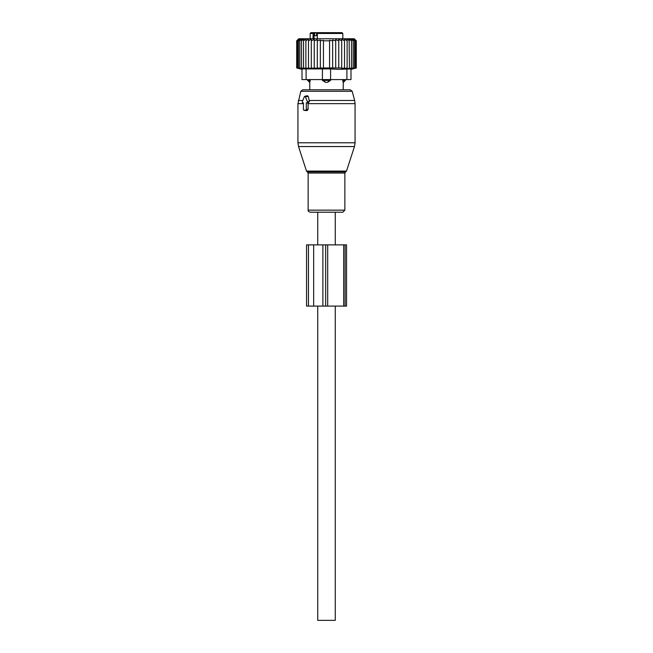 <?xml version="1.0" encoding="UTF-8"?>
<svg xmlns="http://www.w3.org/2000/svg" width="653" height="653" viewBox="0 0 653 653"><rect width="100%" height="100%" fill="white"/><g stroke="black" fill="none" stroke-linecap="round" stroke-linejoin="round"><path stroke-width="0.98" d="M302.853 102.848L303.416 102.848L303.416 109.377A0.816 0.58 -90 0 0 303.988 110.194L305.718 110.194A0.816 0.58 -90 0 0 306.298 109.377L308.085 109.377L308.085 103.223L309.408 101.403L308.273 96.407L307.318 95.681L304.755 96.334A0.816 0.58 -90 0 0 304.355 96.726L302.355 101.623A0.816 0.58 -90 0 0 302.853 102.848L303.416 102.986M304.755 96.334A0.816 0.58 -90 0 1 305.359 96.726L307.359 101.623A0.816 0.58 -90 0 1 306.853 102.848L306.298 102.848L306.298 109.377M331.087 212.225L310.208 212.225C308.567 211.637 307.881 210.943 308.134 210.152L344.866 210.152L342.792 212.225L331.087 212.225M300.804 91.298L352.196 91.298L350.22 89.788L302.78 89.788L300.804 91.298L297.931 103.639L297.931 142.778L355.069 142.778L354.473 146.558L298.527 146.558L297.931 142.778M335.275 244.875L335.275 212.225L342.792 212.225M305.18 110.488L307.179 110.561L308.085 109.377M306.298 102.848L308.085 103.223M335.275 306.094L335.275 620.35L317.725 620.35L317.725 306.094M335.275 212.225L317.725 212.225L317.725 244.875M310.273 79.584L309.8 82.302L310.273 80.401L307.604 80.401L309.767 82.441L309.767 89.788M322.419 80.401L325.463 82.302A3.265 2.269 -90 0 1 324.231 80.401L322.419 80.401L322.419 79.584L302.012 79.584L302.012 68.916L302.012 79.584M342.727 79.584L343.2 82.302A3.265 2.351 -90 0 0 344.482 80.401L342.727 80.401L343.2 82.302M344.515 68.426L344.515 67.961L344.515 68.426L347.118 67.961L347.029 68.434L356.293 67.961L350.988 69.381L350.988 79.584L330.581 79.584L330.581 80.401L327.537 82.302L325.463 82.302M329.773 32.65L324.933 32.65M342.009 32.65L318.623 32.65L317.325 33.466L342.825 33.466L342.009 32.65L335.193 32.65M316.583 35.711L316.583 32.65L310.991 32.65L319.472 32.65M333.528 32.65L331.912 32.65M313.513 32.65A0.816 0.58 -90 0 1 314.093 33.466L316.264 32.65M313.138 32.65L312.999 38.772M317.325 35.711L314.591 35.711L314.591 33.466M317.325 33.466L317.325 38.772M343.233 89.788L343.233 82.441L345.396 80.401L344.482 80.401L344.482 79.584M330.581 80.401L324.231 80.401L324.231 79.584M308.485 39.074L305.882 40.812L305.882 67.961L308.485 68.426L308.485 39.074L308.485 40.812L311.293 39.204L311.293 68.394L308.485 67.961M298.519 39.049L296.707 40.812L296.707 67.961L298.519 68.434L296.903 67.961L296.903 40.812L298.519 39.049M305.882 40.812L305.971 39.049L303.547 40.812L303.914 39.049L301.515 40.812L302.151 39.049L299.817 40.812L300.715 39.049L298.47 40.812L299.629 39.049L297.49 40.812L298.886 39.049L296.903 40.812M347.118 67.961L347.118 40.812L344.515 39.074L344.515 40.812L341.707 39.204L341.707 40.812L338.76 39.417L338.76 40.812L335.707 39.694L335.707 40.812L332.646 40.013L332.646 40.812L329.561 40.331L329.561 40.812L323.439 40.812L323.439 40.331L320.354 40.812L320.354 40.013L317.293 40.812L317.293 39.694L314.24 40.812L314.24 39.417L311.293 40.812M356.293 67.961L356.293 40.812L354.252 38.772L298.748 38.772L296.707 40.812M296.903 67.961L298.886 68.434L297.49 67.961L299.629 68.434L298.47 67.961L300.715 68.434L299.817 67.961L302.151 68.434L301.515 67.961L303.914 68.434L303.547 67.961L305.971 68.434L305.882 67.961M297.49 40.812L297.49 67.961M298.47 40.812L298.47 67.961M299.817 40.812L299.817 67.961M301.515 40.812L301.515 67.961M303.547 40.812L303.547 67.961M311.293 67.961L314.24 68.336L314.24 40.812M314.24 67.961L317.293 68.263L317.293 40.812M317.293 67.961L320.354 68.173L320.354 40.812M320.354 67.961L323.439 68.092L323.439 40.812M323.439 67.961L329.561 67.961L329.561 40.812M329.561 67.961L332.646 67.961L332.646 40.812M332.646 67.961L335.707 67.961L335.707 40.812M335.707 67.961L338.76 67.961L338.76 40.812M338.76 67.961L341.707 67.961L341.707 40.812M341.707 67.961L341.707 68.394L344.515 67.961L344.515 40.812M306.094 79.584L306.094 68.916L322.419 68.916L322.419 79.584L330.581 79.584L330.581 68.916L338.246 69.381L350.988 68.916L350.988 79.584M356.097 67.961L356.097 40.812L354.481 39.049L356.293 40.812M356.097 40.812L354.114 39.049L355.51 40.812L355.51 67.961M354.53 67.961L354.53 40.812L353.371 39.049L355.51 40.812M353.183 67.961L353.183 40.812L352.285 39.049L354.53 40.812M351.485 67.961L351.485 40.812L350.849 39.049L353.183 40.812M349.453 67.961L349.086 39.049L351.485 40.812M349.453 40.812L347.029 39.049L347.118 40.812M306.094 68.916L302.012 68.916M330.581 68.916L322.419 68.916M313.66 244.875L306.551 244.875L306.551 306.094L327.684 306.094L327.684 244.875L313.66 244.875L313.66 306.094M343.674 306.094L343.674 244.875L346.547 244.875L346.547 306.094L327.684 306.094M343.674 244.875L327.684 244.875M346.498 171.094L345.715 171.878L307.285 171.878L306.502 171.094L346.498 171.094L354.473 146.558M355.069 142.778L355.069 103.639L308.085 103.639M345.715 171.878L344.866 173.045L308.134 173.045L308.134 210.152M355.069 103.639L354.652 100.472L309.155 100.472M302.829 100.472L298.348 100.472M305.359 96.726L308.273 96.407M307.359 101.623L309.408 101.403M306.853 102.848L308.404 103.231M303.416 103.639L297.931 103.639M305.718 110.194L307.179 110.561M303.988 110.194L305.449 110.561M314.093 38.772L314.093 33.466L310.175 33.466L310.991 32.65M328.769 79.584L328.769 80.401A3.265 2.269 90 0 1 327.537 82.302M308.518 79.584L308.518 80.401A3.265 2.351 90 0 0 309.8 82.302M346.906 79.584L346.906 68.916M308.461 244.875L308.461 306.094M322.892 244.875L322.892 306.094M325.651 244.875L325.651 306.094M345.111 244.875L345.111 306.094M306.502 171.094L298.527 146.558M307.285 171.878L308.134 173.045M352.196 91.298L354.652 100.472M344.866 173.045L344.866 210.152M302.755 102.831L303.416 103.003M303.89 110.177L305.31 110.545M342.825 33.466L342.825 38.772M310.175 33.466L310.175 38.772M345.396 79.584L345.396 80.401M307.604 79.584L307.604 80.401M302.012 69.381L296.707 67.961"/></g></svg>
